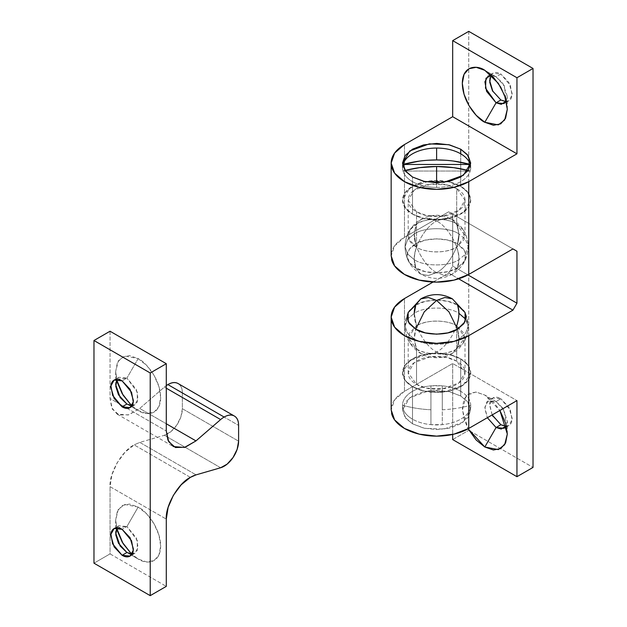 <?xml version="1.0" encoding="UTF-8"?>
<svg xmlns="http://www.w3.org/2000/svg" width="627" height="627" viewBox="0 0 627 627"><rect width="100%" height="100%" fill="white"/><g stroke="black" fill="none" stroke-linecap="round" stroke-linejoin="round"><path stroke-width="0.47" stroke-dasharray="3.13 2.35" d="M436.611 272.58C425.561 267.353 413.287 246.097 414.29 233.918C424.33 226.966 448.885 226.966 458.925 233.918C459.928 246.097 447.654 267.353 436.611 272.58L444.825 275.512L452.388 274.14L457.365 268.278L458.925 259.696C448.885 266.647 424.33 266.647 414.29 259.696L415.858 268.278L420.827 274.14L428.39 275.512L436.611 272.58C447.654 267.353 459.928 246.097 458.925 233.918L465.579 239.569L468.173 246.803L465.579 254.045L458.925 259.696L457.365 268.278L452.388 274.14L444.825 275.512L436.611 272.58L428.39 275.512L420.827 274.14L415.858 268.278L414.29 259.696L407.636 254.045L405.042 246.803L407.636 239.569L414.29 233.918C413.287 246.097 425.561 267.353 436.611 272.58M408.201 235.564A28.411 16.404 180 0 0 416.524 247.163L416.524 211.808L416.524 247.163C421.587 251.019 441.557 255.589 456.691 247.163A31.569 18.222 -120 0 1 457.498 267.941L447.913 271.64L436.611 272.933L425.302 271.64L415.717 267.941C413.585 262.274 413.859 255.346 416.524 247.163C413.859 255.346 413.585 262.274 415.717 267.941C425.122 274.446 448.093 274.446 457.498 267.941L465.093 260.417L465.03 251.215L457.498 243.817L458.925 233.918C448.885 226.966 424.33 226.966 414.29 233.918L415.858 225.336L420.827 219.466L428.39 218.094L436.611 221.033L444.825 218.094L452.388 219.466L457.365 225.336L458.925 233.918L457.365 225.336L452.388 219.466L444.825 218.094L436.611 221.033C425.561 226.253 413.287 247.516 414.29 259.696C424.33 266.647 448.885 266.647 458.925 259.696C459.928 247.516 447.654 226.253 436.611 221.033C447.654 226.253 459.928 247.516 458.925 259.696L465.579 254.045L468.173 246.803L465.579 239.569L458.925 233.918L457.498 243.817C448.093 237.312 425.122 237.312 415.717 243.817L414.29 233.918L407.636 239.569L405.042 246.803L407.636 254.045L414.29 259.696C413.287 247.516 425.561 226.253 436.611 221.033L428.39 218.094L420.827 219.466L415.858 225.336L414.29 233.918L415.717 243.817L425.302 240.117L436.611 238.824L447.913 240.117L457.498 243.817L463.902 249.35L466.151 255.879L463.902 262.407L457.498 267.941C459.63 262.274 459.356 255.346 456.691 247.163C447.654 253.418 425.561 253.418 416.524 247.163L408.992 239.412L409.917 229.944L416.524 223.972L414.29 233.918L416.524 223.972C425.561 217.71 447.654 217.71 456.691 223.972L458.925 233.918L456.691 223.972C451.628 220.108 431.666 215.547 416.524 223.972A28.411 16.404 180 0 0 408.201 235.564L408.201 200.209L414.243 190.099L430.53 184.189L446.675 184.879L456.691 188.617L456.691 223.972L463.298 229.944L464.223 239.412L456.691 247.163L465.015 235.564L456.691 223.972L456.691 188.617C462.24 191.815 465.015 195.679 465.015 200.209C465.015 204.739 462.24 208.603 456.691 211.808C451.15 215.014 444.449 216.613 436.611 216.613C428.766 216.613 422.065 215.014 416.524 211.808L408.201 200.209C408.201 195.679 410.975 191.815 416.524 188.617C422.065 185.412 428.766 183.813 436.611 183.813C444.449 183.813 451.15 185.412 456.691 188.617L465.015 200.209L458.98 210.319L442.686 216.229L426.54 215.547L416.524 211.808C410.975 208.603 408.201 204.739 408.201 200.209M456.691 349.02C459.356 343.917 459.63 337.302 457.498 329.175C459.63 337.302 459.356 343.917 456.691 349.02L463.298 343.047L464.223 333.588L456.691 325.828L465.015 337.428L456.691 349.02C447.654 355.282 425.561 355.282 416.524 349.02L414.29 339.074A31.569 18.222 -60 0 1 415.717 329.175L414.29 339.074L416.524 349.02A28.411 16.404 0 0 0 456.691 349.02M415.717 267.941A29.547 17.054 180 0 1 408.13 260.417A29.547 17.054 180 0 1 415.717 243.817L409.313 249.35L407.064 255.879L409.313 262.407L415.717 267.941M496.067 401.546L484.82 395.049L499.899 410.466L493.425 401.993L484.82 395.049L476.207 392.055L468.91 393.474L464.035 399.085L462.318 408.036L464.035 418.969L468.118 428.805L462.389 410.082L466.206 395.684L475.791 392.024L484.82 395.049L496.067 401.546L504.312 410.458L506.318 425.796L507.314 421.031L502.815 408.036L496.067 401.546L500.887 398.756L496.067 401.546L486.928 401.68L484.82 408.483L487.351 417.707L484.836 407.291L488.112 400.755L496.067 401.546L484.82 395.049M506.06 426.274L508.842 425.529L512.055 419.769L510.362 410.207L500.887 398.756L508.842 407.158L512.134 418.24C512.134 421.83 511.036 424.26 508.842 425.529C506.647 426.791 503.99 426.532 500.887 424.738L492.932 416.344M489.64 80.522C489.64 76.941 490.737 74.511 492.932 73.241C495.126 71.972 497.783 72.238 500.887 74.033L496.067 76.815L484.82 70.318L496.067 76.815L491.435 75.295L496.067 76.815L500.887 74.033L492.932 73.241L490.894 75.279M465.892 319.378L468.173 326.189L465.579 333.423L458.925 339.074L457.498 329.175L458.925 339.074C448.885 346.026 424.33 346.026 414.29 339.074L415.717 329.175L414.29 339.074C424.33 346.026 448.885 346.026 458.925 339.074L465.579 333.423L468.173 326.189L465.579 318.947L458.925 313.304L457.365 304.714L452.388 298.852L457.365 304.714L458.925 313.304C448.885 306.352 424.33 306.352 414.29 313.304L416.524 325.828L408.992 333.588L409.917 343.047L416.524 349.02L416.524 384.382L426.54 388.121L442.686 388.803L458.98 382.893L465.015 372.783L456.691 361.183L456.691 325.828C447.654 319.574 425.561 319.574 416.524 325.828C431.666 317.403 451.628 321.972 456.691 325.828L456.691 361.183C451.15 357.978 444.449 356.379 436.611 356.379C428.766 356.379 422.065 357.978 416.524 361.183C410.975 364.389 408.201 368.253 408.201 372.783C408.201 377.313 410.975 381.177 416.524 384.382C422.065 387.58 428.766 389.179 436.611 389.179C444.449 389.179 451.15 387.58 456.691 384.382C462.24 381.177 465.015 377.313 465.015 372.783C465.015 368.253 462.24 364.389 456.691 361.183L446.675 357.445L430.53 356.763L414.243 362.672L408.201 372.783L416.524 384.382L416.524 349.02L408.201 337.428L416.524 325.828L414.29 313.304L407.636 318.947L405.042 326.189L407.636 333.423L414.29 339.074L407.636 333.423L405.042 326.189L407.636 318.947L414.29 313.304C413.287 325.476 425.561 346.739 436.611 351.959L428.39 354.898L420.827 353.526L415.858 347.656L414.29 339.074L415.858 347.656L420.827 353.526L428.39 354.898L436.611 351.959C447.654 346.739 459.928 325.476 458.925 313.304C459.928 325.476 447.654 346.739 436.611 351.959L444.825 354.898L452.388 353.526L444.825 354.898L436.611 351.959C425.561 346.739 413.287 325.476 414.29 313.304C424.33 306.352 448.885 306.352 458.925 313.304M460.712 395.974L460.712 358.863L467.366 364.303L470.697 372.783L463.447 384.915L443.9 392.008L424.526 391.185L412.503 386.694L412.503 423.813L424.526 428.296L443.9 429.119L463.447 422.026L470.697 409.893L467.366 401.413L460.712 395.974L468.103 402.362L470.697 409.893L468.103 417.425L460.712 423.813L449.653 428.076L436.611 429.573L423.562 428.076L412.503 423.813L405.113 417.425L402.518 409.893L405.113 402.362L412.503 395.974L423.562 391.71L436.611 390.213L449.653 391.71L460.712 395.974L448.689 391.491L429.315 390.668L409.768 397.761L402.518 409.893L405.849 418.374L412.503 423.813L412.503 386.694L405.849 381.263L402.518 372.783L409.768 360.65L429.315 353.557L448.689 354.38L460.712 358.863L460.712 395.974M460.712 153.819L460.712 186.297L448.689 181.806L429.315 180.984L409.768 188.076L402.518 200.209L405.849 208.689L412.503 214.128L412.503 177.018L412.503 214.128L424.526 218.611L443.9 219.434L463.447 212.341L470.697 200.209L467.366 191.729L460.712 186.297L460.712 153.819M468.745 31.35L468.745 430.302L533.028 467.421L468.745 430.302L468.745 31.35M506.06 101.543L508.842 100.798L512.055 95.038L510.362 85.484L500.887 74.033L508.842 82.427L512.134 93.517C512.134 97.099 511.036 99.528 508.842 100.798C506.647 102.068 503.99 101.801 500.887 100.006L492.932 91.613M492.164 414.925L489.64 405.254C489.64 401.664 490.737 399.242 492.932 397.973C495.126 396.703 497.783 396.969 500.887 398.756L492.932 397.973L489.656 404.509L492.171 414.925M391.569 413.42A45.45 26.24 0 0 1 404.47 391.334L404.47 298.554L404.47 391.334L452.678 363.503L452.678 434.44L452.678 363.503L516.954 400.614L452.678 363.503L404.47 391.334L394.618 399.854L391.154 409.893M433.069 282.04L448.658 273.043L458.674 278.827L448.658 273.043L433.069 282.04M464.936 312.262L463.902 310.584L457.498 305.051L447.913 301.352L436.611 300.059L425.302 301.352L415.717 305.051L409.313 310.584L408.279 312.262M391.569 259.406A45.45 26.24 0 0 1 404.47 237.32L404.47 144.547L404.47 237.32L448.658 211.808L512.941 248.919L452.678 214.128L452.678 266.083L448.658 273.043L452.678 266.083L467.93 274.892L452.678 266.083L452.678 214.128L512.941 248.919L448.658 211.808L404.47 237.32L394.618 245.839L391.154 255.879M448.658 211.808L452.678 214.128L448.658 211.808M452.678 439.582L468.745 430.302L452.678 439.582M412.503 214.128L423.562 218.392L436.611 219.889L449.653 218.392L460.712 214.128L468.103 207.741L470.697 200.209L468.103 192.677L460.712 186.297L449.653 182.026L436.611 180.529L423.562 182.026L412.503 186.297L405.113 192.677L402.518 200.209L405.113 207.741L412.503 214.128A34.093 19.68 0 0 0 447.506 218.862A34.093 19.68 0 0 0 470.391 202.858A34.093 19.68 0 0 0 460.712 186.297L460.712 162.236L460.712 186.297A34.093 19.68 0 0 0 425.709 181.564A34.093 19.68 0 0 0 402.824 197.568A34.093 19.68 0 0 0 412.503 214.128L412.503 181.658L412.503 214.128L423.562 218.392L436.611 219.889L449.653 218.392L460.712 214.128L468.103 207.741L470.697 200.209L468.103 192.677L460.712 186.297L449.653 182.026L436.611 180.529L423.562 182.026L412.503 186.297L405.113 192.677L402.518 200.209L405.113 207.741L412.503 214.128M460.712 358.863L468.103 365.251L470.697 372.783L468.103 380.315L460.712 386.694L449.653 390.966L436.611 392.463L423.562 390.966L412.503 386.694L405.113 380.315L402.518 372.783L405.113 365.251L412.503 358.863L423.562 354.6L436.611 353.103L449.653 354.6L460.712 358.863A34.093 19.68 180 0 1 470.391 375.424A34.093 19.68 180 0 1 447.506 391.428A34.093 19.68 180 0 1 412.503 386.694L412.503 419.173A34.093 19.68 0 0 0 430.937 424.659A34.093 19.68 0 0 0 442.294 424.659A34.093 19.68 0 0 0 470.697 405.254A34.093 19.68 0 0 0 460.712 391.334L460.712 358.863L460.712 391.334A34.093 19.68 180 0 1 470.697 405.254A34.093 19.68 180 0 1 442.294 424.659L442.294 409.768A105.109 85.821 180 0 0 470.697 405.254A105.109 85.821 -0 0 1 442.294 409.768L442.294 385.848A34.093 19.68 180 0 1 460.712 391.334A34.093 19.68 0 0 0 442.294 385.848A34.093 19.68 0 0 0 430.929 385.848L430.929 409.768A105.109 85.821 -0 0 1 402.518 405.254A34.093 19.68 180 0 1 430.929 385.848A34.093 19.68 0 0 0 402.518 405.254A105.109 85.821 180 0 0 430.929 409.768L430.937 424.659A34.093 19.68 180 0 1 412.503 419.173A34.093 19.68 180 0 1 402.518 405.254A34.093 19.68 0 0 0 412.503 419.173L412.503 386.694A34.093 19.68 180 0 1 402.824 370.134A34.093 19.68 180 0 1 425.709 354.13A34.093 19.68 180 0 1 460.712 358.863L468.103 365.251L470.697 372.783L468.103 380.315L460.712 386.694L449.653 390.966L436.611 392.463L423.562 390.966L412.503 386.694L405.113 380.315L402.518 372.783L405.113 365.251L412.503 358.863L423.562 354.6L436.611 353.103L449.653 354.6L460.712 358.863M415.717 305.051C425.122 298.546 448.093 298.546 457.498 305.051M496.067 76.815L504.312 85.727L506.318 101.065L507.314 96.299L502.815 83.313L496.067 76.815L484.82 70.318M132.085 554.041L134.868 553.296L138.081 547.536L136.388 537.982L126.913 526.531L122.093 529.313L126.913 526.531L137.321 540.592L137.266 550.577L132.132 554.041M126.913 552.505L138.167 559.002C144.743 563.845 160.355 565.06 160.661 546.015C160.355 526.609 144.743 509.798 138.167 507.047L126.913 526.531L138.167 507.047L146.773 513.991L154.077 523.843L158.952 535.082L160.661 546.015L158.952 554.966L154.077 560.577L146.773 561.996L138.167 559.002L131.545 554.033L138.167 559.002L126.913 552.505L138.167 559.002M116.951 379.288L126.913 378.081L122.093 380.863L126.913 378.081L118.965 377.297L116.928 379.335M117.382 382.517L115.666 371.584L117.382 362.633L122.257 357.022L129.554 355.603L138.167 358.597L126.913 378.081L138.167 358.597L124.663 356.003L118.315 360.893L115.666 371.584L116.661 379.805M131.545 405.583L138.167 410.552L126.913 404.062L138.167 410.552L131.545 405.583M110.046 486.638L166.288 519.109L110.046 486.638L110.046 553.9L166.288 586.37L110.046 553.9L93.972 563.179L110.046 553.9L110.046 486.638L111.88 474.921L117.1 462.875L124.922 452.326L134.147 444.88C122.218 450.523 108.965 473.487 110.046 486.638M190.389 477.359L134.147 444.88L190.389 477.359M182.355 392.933A20.456 11.811 120 0 0 178.123 383.567C180.944 385.197 182.355 388.317 182.355 392.933L182.355 408.702L238.605 441.173L182.355 408.702L182.355 392.933L238.605 425.404L182.355 392.933M117.382 530.967L115.666 520.034L117.382 511.083L122.257 505.472L129.554 504.053L138.167 507.047L124.663 504.445L118.315 509.336L115.666 520.034L116.661 528.255M110.046 331.228L110.046 398.49L116.959 402.487L110.046 398.49L111.692 407.66L117.1 414.102L128.206 414.98L139.727 408.436L166.288 423.766L139.727 408.436L164.392 387.094L166.288 388.191L164.392 387.094L139.727 408.436L128.943 414.76L119.208 415.043L112.452 409.235L110.046 398.49L110.046 331.228M117.03 402.526L127.163 408.373L117.03 402.526M127.234 408.42L166.288 430.968L127.234 408.42M138.167 358.597L146.773 365.549L154.077 375.393L158.952 386.632L160.661 397.565L158.952 406.515L154.077 412.127L146.773 413.546L138.167 410.552C144.743 415.395 160.355 416.618 160.661 397.565C160.355 378.159 144.743 361.356 138.167 358.597M166.288 385.605A20.456 11.811 120 0 0 164.392 387.094L166.288 385.605M220.633 467.75L164.392 435.279A20.456 11.811 120 0 0 182.355 408.702L180.889 416.869L176.798 425.075L170.897 431.65L164.392 435.279L139.813 442.396L196.055 474.866L139.813 442.396L134.147 444.88L139.813 442.396L164.392 435.279L220.633 467.75M132.085 405.591L134.868 404.846L138.081 399.085L136.388 389.532L126.913 378.081L137.321 392.141L137.266 402.134L132.132 405.591M116.951 527.738L126.913 526.531L118.965 525.739L116.928 527.777M436.604 187.418A34.093 19.68 180 0 1 412.503 181.658A34.093 19.68 0 0 0 436.604 187.418A34.093 19.68 0 0 0 470.219 171.022A34.093 19.68 180 0 1 436.604 187.418L436.604 182.778L436.604 187.418M468.204 170.481A104.952 85.695 0 0 1 470.219 171.022L470.219 164.462A34.093 19.68 180 0 1 470.697 167.856A34.093 19.68 180 0 1 470.219 171.022L468.204 170.489M419.573 161.084L428.061 160.23M445.154 160.23L453.642 161.084M402.996 164.462L402.996 171.022L470.219 171.022L402.996 171.022A104.952 85.695 0 0 1 405.011 170.481L402.996 171.022A34.093 19.68 0 0 0 412.503 181.658A34.093 19.68 180 0 1 402.996 171.022A34.093 19.68 180 0 1 402.518 167.621A34.093 19.68 180 0 1 402.753 165.418M430.937 424.659L430.929 385.848L430.937 424.659L442.294 424.659L442.294 385.848L442.294 424.659L442.294 385.848L430.929 385.848L430.937 424.659M420.827 298.852L415.858 304.714L414.29 313.304M458.925 339.074L457.365 347.656L452.388 353.526L457.365 347.656L458.925 339.074M452.388 274.14C441.87 279.767 431.345 279.767 420.827 274.14C410.724 267.878 405.457 258.763 405.042 246.803C405.457 234.843 410.724 225.736 420.827 219.466C431.345 213.838 441.87 213.838 452.388 219.466C462.491 225.736 467.758 234.843 468.173 246.803C467.758 258.763 462.491 267.878 452.388 274.14M408.13 260.417C403.506 249.961 404.101 239.804 409.917 229.944M507.314 434.017L507.314 421.031M508.842 425.529L504.022 428.312M492.932 73.241L488.112 76.024M463.298 343.047C469.114 333.188 469.709 323.03 465.093 312.575M408.13 312.575C403.506 323.03 404.101 333.188 409.917 343.047M465.015 337.428L465.015 372.783M470.697 405.254L470.697 409.893M402.518 167.738L402.518 163.098M470.697 167.738L470.697 163.098M465.015 235.564L465.015 200.209M463.298 229.944C469.114 239.804 469.709 249.961 465.093 260.417M402.518 405.254L402.518 409.893M408.201 337.428L408.201 372.783M508.842 100.798L504.022 103.58M507.314 109.286L507.314 96.299M492.932 397.973L488.112 400.755M134.868 553.296L130.048 556.078M118.965 377.297L114.138 380.08M115.666 371.584L115.666 384.578M138.167 410.552L126.913 404.062M117.1 414.102L173.35 446.573M134.868 404.846L130.048 407.628M115.666 520.034L115.666 533.021M118.965 525.739L114.138 528.522M407.95 312.959L405.042 326.189C405.457 338.149 410.724 347.256 420.827 353.526C431.345 359.153 441.87 359.153 452.388 353.526C462.491 347.256 467.758 338.149 468.173 326.189L465.265 312.959"/><path stroke-width="0.94" d="M457.498 305.051C459.63 310.718 459.356 317.646 456.691 325.828C459.356 317.646 459.63 310.718 457.498 305.051L465.093 312.575L465.03 321.776L457.498 329.175C448.093 335.68 425.122 335.68 415.717 329.175L408.185 321.776L408.13 312.575L415.717 305.051L414.29 313.304L415.858 304.714L420.827 298.852L428.39 297.48L436.611 300.411L428.39 297.48L420.827 298.852L408.13 312.575M492.932 416.344L492.164 414.925L500.887 424.738L496.067 427.52L484.82 447.004L468.126 428.805L476.207 440.06L484.82 447.004L493.425 449.998L500.722 448.579L505.605 442.968L507.314 434.017L505.605 423.084L499.899 410.466L507.314 434.017L504.664 444.715L498.316 449.606L484.82 447.004L496.067 427.52L501.247 429.056L506.318 425.796L504.022 428.312L496.067 427.52L500.887 424.738L506.06 426.274M496.067 102.797L484.82 122.273C478.236 119.522 462.624 102.718 462.318 83.313C462.624 64.26 478.236 65.474 484.82 70.318L476.207 67.324L468.91 68.743L464.035 74.354L462.318 83.313L464.035 94.238L468.91 105.485L476.207 115.329L484.82 122.273L493.425 125.267L500.722 123.856L505.605 118.237L507.314 109.286L505.605 98.361L500.722 87.114L493.425 77.27L484.82 70.318L498.316 83.313L504.664 95.531L507.314 109.286L504.664 119.984L498.316 124.875L484.82 122.273L496.067 102.797L486.591 91.346L484.898 81.784L488.112 76.024L491.435 75.295L485.988 78.218L485.502 88.164L496.067 102.797L500.887 100.006L496.067 102.797L501.247 104.325L506.318 101.065L504.022 103.58L496.067 102.797M490.894 75.279L489.742 82.325L492.454 90.75L500.871 99.999M460.712 149.179L460.712 153.819L460.712 149.179L449.653 144.915L436.611 143.418L423.562 144.915L412.503 149.179L405.113 155.567L402.518 163.098L409.768 150.966L429.315 143.873L448.689 144.696L460.712 149.179L467.366 154.618L470.697 163.098L468.103 155.567L460.712 149.179M412.503 177.018L405.849 171.579L402.518 163.098L405.113 170.63L412.503 177.018L423.562 181.281L436.611 182.778L449.653 181.281L460.712 177.018L468.103 170.63L470.697 163.098L463.447 175.231L443.9 182.324L424.526 181.501L412.503 177.018M533.028 467.421L533.028 68.461L468.745 31.35L452.678 40.63L516.954 77.74L516.954 153.819L452.678 116.708L452.678 40.63L452.678 116.708L516.954 153.819L468.745 181.658L454.003 187.34L436.611 189.338L419.212 187.34L404.47 181.658L394.618 173.138L391.154 163.098L394.618 153.059L404.47 144.547L452.678 116.708L404.47 144.547A45.45 26.24 180 0 0 391.569 166.625A45.45 26.24 180 0 0 422.081 187.967A45.45 26.24 180 0 0 468.745 181.658L516.954 153.819L516.954 77.74L533.028 68.461L533.028 467.421L516.954 476.692L452.678 439.582L452.678 434.44L452.678 439.582L516.954 476.692L516.954 400.614L516.954 476.692L533.028 467.421M492.932 91.613L489.64 80.522M500.902 100.022L506.06 101.543M391.569 413.42A45.45 26.24 0 0 0 404.47 428.453L419.212 434.135L436.611 436.133L454.003 434.135L468.745 428.453L516.954 400.614L468.745 428.453L468.745 335.672L454.003 341.354L436.611 343.353L419.212 341.354L404.47 335.672L394.618 327.153L391.154 317.113L394.618 307.073L404.47 298.554L433.069 282.04L404.47 298.554A45.45 26.24 180 0 0 391.569 320.64A45.45 26.24 180 0 0 422.081 341.981A45.45 26.24 180 0 0 468.745 335.672L512.941 310.153L468.745 335.672L468.745 428.453A45.45 26.24 0 0 1 404.47 428.453L394.618 419.933L391.154 409.893L391.154 317.113M458.674 278.827L512.941 310.153L516.954 303.194L516.954 251.239L512.941 248.919L468.745 274.438L512.941 248.919L516.954 251.239L516.954 303.194L512.941 310.153L458.674 278.827M408.279 312.262L407.064 317.113L409.313 323.642L415.717 329.175L425.302 332.874L436.611 334.175L447.913 332.874L457.498 329.175L463.902 323.642L466.151 317.113L464.936 312.262M391.569 259.406A45.45 26.24 0 0 0 404.47 274.438L419.212 280.12L436.611 282.119L454.003 280.12L468.745 274.438L468.745 181.658L468.745 274.438A45.45 26.24 0 0 1 404.47 274.438L394.618 265.919L391.154 255.879L391.154 163.098M452.678 40.63L468.745 31.35L533.028 68.461L516.954 77.74L452.678 40.63M467.93 274.892L516.954 303.194L467.93 274.892M516.954 251.239L512.941 248.919L516.954 251.239M415.717 305.051A31.569 18.222 -120 0 0 414.29 313.304M496.067 427.52L487.351 417.707L496.067 427.52M132.132 554.041L126.913 552.505L122.093 555.295L112.625 543.844L110.932 534.282L114.138 528.522L122.093 529.313C118.989 527.519 116.34 527.26 114.138 528.522C111.943 529.791 110.846 532.221 110.846 535.811L114.138 546.893L122.093 555.295C125.204 557.082 127.853 557.348 130.048 556.078C132.25 554.809 133.347 552.387 133.347 548.797L130.048 537.707L122.093 529.313L131.568 540.764L133.261 550.318L130.048 556.078L122.093 555.295L126.913 552.505L132.085 554.041M116.928 379.335L115.768 386.381L118.487 394.798L126.913 404.062L122.093 406.845L112.625 395.394L110.932 385.84L114.138 380.08L122.093 380.863C118.989 379.069 116.34 378.81 114.138 380.08C111.943 381.349 110.846 383.771 110.846 387.361L114.138 398.451L122.093 406.845C125.204 408.639 127.853 408.898 130.048 407.628C132.25 406.367 133.347 403.937 133.347 400.347L130.048 389.265L122.093 380.863L131.568 392.314L133.261 401.868L130.048 407.628L122.093 406.845L126.913 404.062L120.165 397.565L115.666 384.578L116.951 379.288M116.661 379.805L123.088 395.159L131.545 405.583L122.257 393.764L117.382 382.517M166.288 519.109C165.207 505.958 178.468 482.994 190.389 477.359L196.055 474.866L220.633 467.75L227.139 464.121L233.04 457.545L237.139 449.34L238.605 441.173L238.605 425.404C238.605 420.788 237.186 417.668 234.365 416.038A20.456 11.811 -60 0 1 238.605 425.404L238.605 441.173A20.456 11.811 -60 0 1 220.633 467.75L196.055 474.866A34.093 19.68 -60 0 0 190.389 477.359L181.172 484.804L173.35 495.346L168.122 507.4L166.288 519.109L166.288 586.37L166.288 519.109M178.123 383.567A20.456 11.811 120 0 0 167.887 384.578L224.137 417.049A20.456 11.811 -60 0 1 234.365 416.038C231.543 414.408 228.126 414.745 224.137 417.049L167.887 384.578A20.456 11.811 120 0 0 166.288 385.605L167.887 384.578C171.884 382.274 175.294 381.937 178.123 383.567L234.365 416.038M150.221 595.65L93.972 563.179L93.972 340.508L150.221 372.979L150.221 595.65L166.288 586.37L150.221 595.65L93.972 563.179L93.972 340.508L110.046 331.228L166.288 363.699L110.046 331.228L93.972 340.508L150.221 372.979L150.221 595.65M116.661 528.255L123.088 543.601L131.545 554.033L122.257 542.206L117.382 530.967M166.288 430.968L166.288 363.699L150.221 372.979L166.288 363.699L166.288 430.968L167.934 440.13L173.35 446.573L184.456 447.451L195.969 440.906L166.288 423.766L195.969 440.906L185.192 447.231L175.45 447.513L168.702 441.706L166.288 430.968M166.288 388.191L220.633 419.565L195.969 440.906L220.633 419.565A20.456 11.811 -60 0 1 224.137 417.049A20.456 11.811 120 0 0 220.633 419.565L166.288 388.191M132.132 405.591L126.913 404.062L132.085 405.591M116.928 527.777L115.768 534.831L118.487 543.248L126.913 552.505L120.165 546.015L115.666 533.021L116.951 527.738M428.061 160.23L436.611 159.948L436.611 148.058A34.093 19.68 180 0 1 460.712 153.819A34.093 19.68 180 0 1 470.219 164.462A34.093 19.68 0 0 0 460.712 153.819A34.093 19.68 0 0 0 436.611 148.058A34.093 19.68 0 0 0 402.996 164.462L419.573 161.084M468.204 170.489L453.642 167.644L436.604 166.508L436.604 182.778L436.604 166.508L419.573 167.644L405.011 170.481A104.952 85.695 0 0 1 436.604 166.508A104.952 85.695 0 0 1 468.204 170.481M402.753 165.418A34.093 19.68 180 0 1 402.996 164.462A34.093 19.68 180 0 1 436.611 148.058L436.611 159.948L445.154 160.23M453.642 161.084L470.219 164.462A104.952 85.695 180 0 0 436.611 159.948A104.952 85.695 180 0 0 402.996 164.462L470.219 164.462L402.996 164.462M415.717 329.175L424.228 311.885L436.611 300.411L448.987 311.885L457.498 329.175L448.987 311.885L436.611 300.411L424.228 311.885L415.717 329.175M465.093 312.575L452.388 298.852L444.825 297.48L436.611 300.411L444.825 297.48L452.388 298.852C441.87 293.224 431.345 293.224 420.827 298.852M458.925 313.304L465.892 319.378"/></g></svg>
